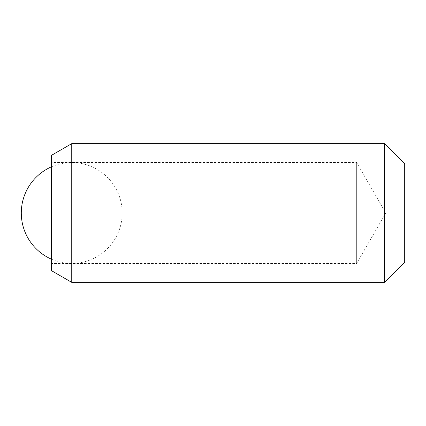 <?xml version="1.0" encoding="UTF-8"?>
<svg xmlns="http://www.w3.org/2000/svg" width="426" height="426" viewBox="0 0 426 426"><rect width="100%" height="100%" fill="white"/><g stroke="black" fill="none" stroke-linecap="round" stroke-linejoin="round"><path stroke-width="0.32" stroke-dasharray="2.13 1.6" d="M51.567 166.763A50.449 50.449 0 0 1 122.193 213A50.449 50.449 0 0 1 51.567 259.237M356.658 162.551L356.658 263.449L385.78 213L356.658 162.551L51.567 162.551L51.567 263.449L356.658 263.449L356.658 162.551M51.567 270.712L51.567 155.288M71.749 282.363L71.749 143.637M384.524 282.363L384.524 143.637M404.7 262.187L404.7 163.813M51.567 263.449L51.567 162.551"/><path stroke-width="0.64" d="M51.567 259.237A50.449 50.449 0 0 1 51.567 166.763M51.567 270.712L71.749 282.363L384.524 282.363L404.7 262.187L404.7 163.813L384.524 143.637L71.749 143.637L51.567 155.288L51.567 270.712M384.524 143.637L384.524 282.363M71.749 143.637L71.749 282.363"/></g></svg>
